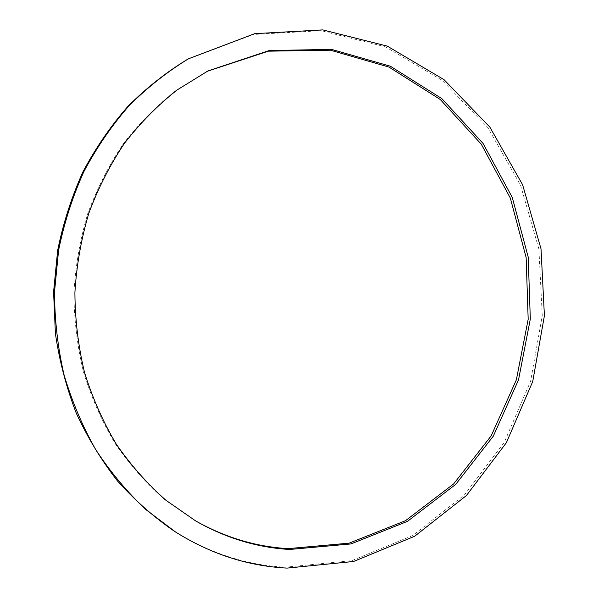 <?xml version="1.0" encoding="UTF-8"?>
<svg xmlns="http://www.w3.org/2000/svg" width="598" height="598" viewBox="0 0 598 598"><rect width="100%" height="100%" fill="white"/><g stroke="black" fill="none" stroke-linecap="round" stroke-linejoin="round"><path stroke-width="0.45" stroke-dasharray="2.99 2.24" d="M207.289 71.282L175.857 90.59C156.497 105.846 138.983 123.599 123.3 143.841C108.896 165.332 97.063 188.549 87.801 213.493C80.169 239.148 75.542 265.467 73.92 292.459C74.07 319.504 77.254 346.04 83.481 372.068C91.367 397.483 101.922 421.306 115.137 443.552C129.691 464.616 146.218 483.296 164.712 499.584L195.053 520.574M187.189 59.523L253.238 34.475L321.089 30.7L385.448 46.846L442.064 80.259L487.804 127.561L520.507 185.059L538.88 248.992L542.266 315.632L530.59 381.285L504.301 442.273L464.437 494.912L412.755 535.524L351.886 560.625L285.47 567.203C246.608 565.237 209.562 553.24 174.339 531.218M194.38 520.193L195.718 520.963M206.602 71.625L207.977 70.93"/><path stroke-width="0.9" d="M289.634 549.472C257.028 547.574 225.73 538.073 195.718 520.963L165.967 500.294C147.414 483.961 130.842 465.222 116.244 444.09C102.991 421.777 92.406 397.864 84.497 372.367C78.248 346.249 75.056 319.624 74.907 292.489C76.529 265.4 81.171 238.983 88.825 213.247C98.117 188.213 109.987 164.921 124.436 143.363C140.164 123.053 157.73 105.248 177.143 89.947L207.977 70.93L269.235 50.531L331.576 49.395L390.337 66.206L441.765 98.565L483.049 143.415L512.262 197.415L528.213 257.118L530.314 319.078L518.526 379.88L493.32 436.114L455.721 484.387L407.432 521.366L350.944 543.941L289.634 549.472M195.053 520.574C224.788 537.393 255.787 546.744 288.049 548.635L349.165 543.156L405.489 520.709L453.65 483.909L491.175 435.852L516.358 379.85L528.176 319.287L526.15 257.551L510.326 198.05L481.285 144.2L440.21 99.44L389.014 67.096L330.492 50.21L268.375 51.166L207.289 71.282M287.047 568.1L353.62 561.477L414.631 536.279L466.425 495.533L506.371 442.729L532.713 381.561L544.412 315.714L541.018 248.888L522.615 184.775L489.844 127.097L444.015 79.646L387.272 46.113L322.763 29.9L254.741 33.66L188.512 58.776C167.156 71.805 147.287 87.532 128.906 105.943C111.609 125.759 96.584 147.676 83.84 171.701C72.582 196.69 64.165 222.882 58.604 250.256L54.508 291.929C54.627 319.997 57.789 347.58 63.993 374.669C71.865 401.161 82.427 426.12 95.665 449.539C110.279 471.815 126.911 491.758 145.576 509.369L175.618 532.041C210.937 554.122 248.08 566.142 287.047 568.1M175.618 532.041L174.339 531.218C153.783 517.083 134.856 500.354 117.559 481.031C101.413 460.37 87.644 437.736 76.26 413.136C66.408 387.654 59.456 361.14 55.405 333.602L53.588 291.906L57.67 250.375C63.216 223.091 71.603 196.996 82.823 172.089C95.531 148.147 110.51 126.298 127.763 106.549C146.084 88.19 165.9 72.515 187.189 59.523L188.512 58.776"/></g></svg>

